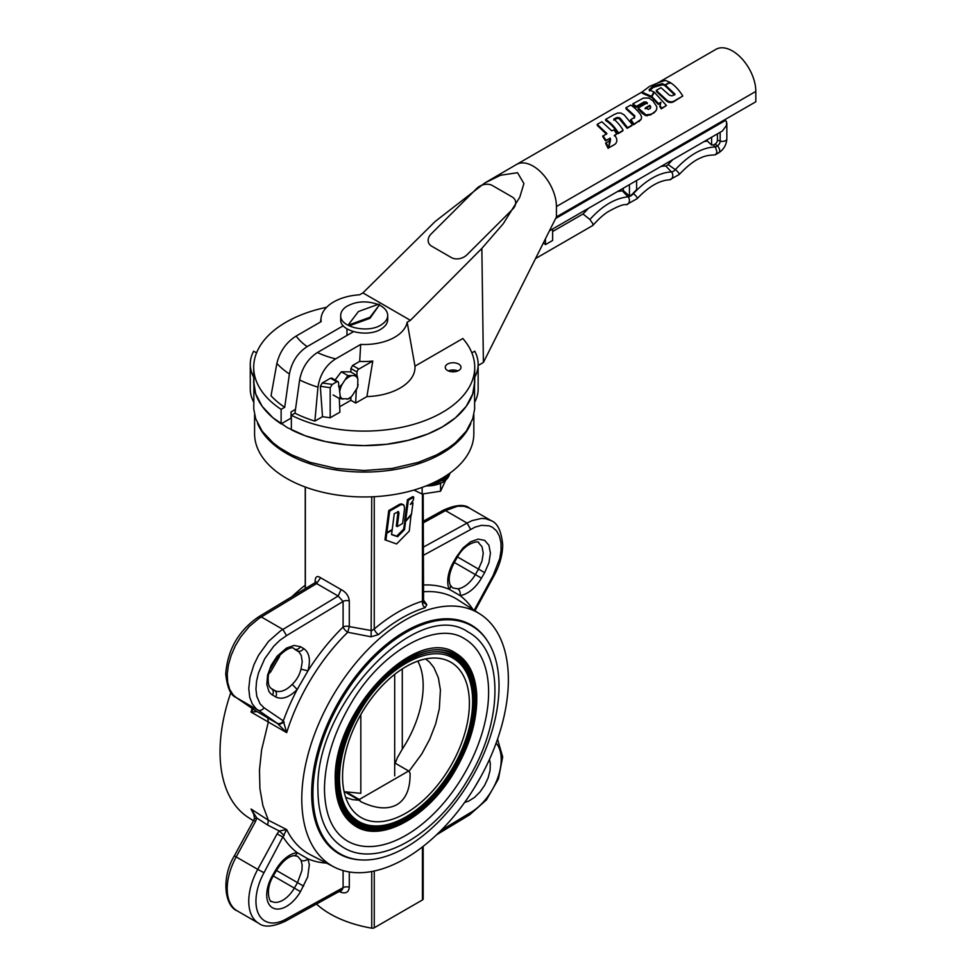 <?xml version="1.0" encoding="UTF-8"?>
<svg xmlns="http://www.w3.org/2000/svg" width="977" height="977" viewBox="0 0 977 977"><rect width="100%" height="100%" fill="white"/><g stroke="black" fill="none" stroke-linecap="round" stroke-linejoin="round"><path stroke-width="1.47" d="M412.99 502.85L410.352 504.376L413.356 500.065L413.735 497.134L408.362 500.224L405.638 520.924L411.525 513.939L412.99 502.85L411.586 502.605M405.638 520.924L404.722 520.387L407.446 499.699L412.819 496.597L413.735 497.134M408.362 500.224L407.446 499.699M398.03 511.557L396.32 526.078L397.248 526.603L402.622 523.489L404.588 508.26L403.855 505.06L401.168 504.547L389.664 511.105L388.748 510.568L385.964 532.111L386.88 532.636L392.217 529.546L394.268 513.658L398.579 511.643M397.651 511.692L399.007 512.913L397.248 526.603M403.354 504.657L401.144 503.839L399.324 504.437L388.748 510.568M389.664 511.105L386.88 532.636M411.439 514.586L405.565 521.584L404.515 529.681L397.627 536.678L391.557 534.614L392.143 530.145L386.794 533.234L385.878 532.709L384.962 539.793L396.589 543.969L409.265 531.073L411.134 514.403M386.794 533.234L385.878 540.33M405.04 520.582L403.599 529.143L396.711 536.141L391.594 534.407M405.565 521.584L404.637 521.059M404.515 529.681L403.599 529.143M397.627 536.678L396.711 536.141M326.526 863.094A152.412 88.003 -60 0 1 307.938 858.844A5.08 3.835 155.8 0 1 301.014 860.261L297.729 856.341L294.114 855.62A5.08 3.835 84.2 0 0 297.191 852.64L307.938 858.844L309.33 864.523L307.718 876.906L300.464 891.647A27.942 16.133 -60 0 1 272.522 907.78A27.942 16.133 -60 0 1 272.51 875.514L275.685 870.018A27.942 16.133 -60 0 1 297.191 852.64A152.412 88.003 -60 0 1 283.306 837.265L277.077 833.906L279.227 830.975L286.688 829.595L263.985 872.73A43.183 24.938 120 0 0 258.539 913.922A43.183 24.938 120 0 0 286.53 918.82L285.443 921.164L342.206 889.815L343.098 887.678L343.098 870.568M470.633 529.326L467.079 523.074L472.001 520.643L481.429 518.445L485.74 518.714L491.211 520.68C497.525 523.013 501.36 531.073 502.703 544.861C502.581 554.973 499.687 565.28 494.044 575.771L493.165 575.416L499.772 558.478L501.079 550.234L500.969 542.662L499.442 536.117L496.56 530.902L492.457 527.275L489.147 525.821L481.441 525.345L475.03 527.14L423.175 555.437M423.175 522.927L445.524 510.629L442.972 510.385C455.575 504.645 464.478 503.937 469.656 508.235L464.185 506.269L457.59 506.208L445.524 510.629L467.079 523.074L423.175 547.242M235.677 697.187A5.08 4.14 -55.8 0 0 235.982 697.419C230.682 695.502 227.262 687.698 225.724 674.008C227.58 649.607 238.608 630.507 258.807 616.707L261.335 616.963L282.89 629.42L286.53 635.612L279.947 640.228L273.682 646.286L264.706 658.767L258.539 672.823L256.548 681.262L255.95 689.212L256.792 696.296L260.065 703.843L263.985 707.739L283.306 720.892L286.688 732.628L251.028 712.05L253.299 709.204M470.841 423.468A109.619 63.285 180 0 1 441.726 453.536A109.619 63.285 180 0 1 334.378 469.681A109.619 63.285 180 0 1 257.586 423.468M254.582 414.785L254.582 433.666A109.619 63.285 0 0 0 322.263 492.139A109.619 63.285 0 0 0 441.726 478.425A109.619 63.285 0 0 0 473.833 433.666L473.833 414.785M360.94 859.919A132.103 76.267 -60 0 1 327.039 843.713A132.103 76.267 -60 0 1 339.019 701.23A132.103 76.267 -60 0 1 456.418 619.613A132.103 76.267 -60 0 1 487.401 640.875M301.783 799.003A146.074 84.34 -60 0 1 366.863 650.621A146.074 84.34 -60 0 1 480.086 614.069A146.074 84.34 -60 0 1 478.119 781.539A146.074 84.34 -60 0 1 334.061 866.99A146.074 84.34 -60 0 1 301.783 799.003M254.338 814.977A147.344 85.072 -60 0 1 251.028 809.017L256.829 818.042L255.51 821.462L253.702 820.314L254.533 818.14L253.324 812.51L251.028 809.017L268.345 820.228L262.886 805.524L259.906 788.61L259.479 769.925L261.616 749.909L268.345 722.003L267.71 717.887L279.227 724.568L284.185 722.162M284.185 835.457L279.227 830.975L267.71 825.089L268.345 820.228L286.688 829.595A147.344 85.072 120 0 0 310.405 854.777L334.061 866.99M423.175 599.622L426.839 604.629L425.08 607.682A5.08 3.517 72.7 0 1 422.43 601.173L423.078 600.989L422.43 601.173L422.43 494.057M425.08 607.682A146.257 84.437 120 0 0 378.514 634.562L371.126 636.796L347.739 632.266A5.08 1.807 45.6 0 1 343.098 627.039L343.098 601.429A5.08 2.931 180 0 1 349.29 600.977C348.765 595.897 346.029 592.086 341.083 589.571L320.59 577.737C317.134 575.416 315.315 576.589 315.131 581.254A5.08 2.931 180 0 1 315.718 582.109M253.446 820.778L248.329 817.48A146.074 84.34 -60 0 1 230.877 692.4M291.915 596.703A146.074 84.34 -60 0 1 305.239 585.199M316.511 904.067A98.066 56.617 0 0 0 371.736 928.15L371.736 871.508M339.263 891.537L341.083 892.343C346.041 893.808 348.777 892.099 349.29 887.238A5.08 2.931 0 0 0 343.098 887.678L286.53 918.82M349.29 600.977L349.29 626.599L371.736 630.629L374.252 628.993A151.337 87.368 -60 0 1 422.43 601.173M374.252 871.008L374.252 927.784L422.43 899.964L422.43 846.925M423.078 898.51A2.54 1.465 180 0 1 423.175 898.925A2.54 1.465 180 0 1 422.43 899.964M374.252 927.784A2.54 1.465 180 0 1 371.736 928.15M452.693 587.922L457.749 588.801A22.862 13.202 120 0 0 475.335 574.586L478.51 569.09L484.641 572.632L481.466 578.128A27.942 16.133 -60 0 1 459.972 595.506L449.225 589.302A5.08 3.835 -24.2 0 0 450.263 585.15L452.693 587.922M426.839 604.629L423.554 602.711M378.514 634.562A5.08 2.198 49.8 0 1 374.252 628.993L374.252 496.695M371.126 636.796L371.736 496.805M349.29 626.599L347.739 632.266A147.344 85.072 120 0 0 286.688 732.628L277.077 723.151A5.08 4.14 -55.8 0 0 283.306 720.892A152.412 88.003 -60 0 1 297.191 689.493C289.155 697.456 281.987 699.947 275.685 696.931L271.215 694.195L269.054 691.716L266.819 684.486L267.576 675.192L271.215 665.239L277.175 656.153L286.493 648.081L294.053 645.455L300.464 646.701C298.706 649.253 296.666 650.023 294.333 649.021L297.509 650.865C299.841 651.854 301.881 651.085 303.639 648.533C309.391 652.489 310.82 659.939 307.938 670.869L297.191 689.493L292.221 684.364C296.581 680.126 299.512 675.046 301.014 669.135L307.938 670.869A152.412 88.003 -60 0 1 343.098 627.039A5.08 2.931 180 0 1 349.29 626.599M255.107 710.413A5.08 4.14 -55.8 0 0 255.302 710.572L256.829 711.635L251.028 712.05A147.344 85.072 -60 0 1 252.188 708.447M258.795 616.719L314.985 582.756L316.585 583.574L258.868 618.49L249.269 626.489L240.66 636.955L235.31 645.919L231.17 655.384L228.435 664.885L227.25 673.983L227.665 682.264L229.656 689.335L233.124 694.855L236.19 697.554A5.08 4.14 -55.8 0 1 235.982 697.419L255.302 710.572A5.08 4.14 -55.8 0 0 255.51 710.694L267.71 717.887M277.077 723.151L256.145 708.752L252.213 703.806L249.709 697.224L248.769 688.529L249.99 677.33L253.959 664.641L258.526 655.298L268.553 641.352L280.423 630.934L338.152 596.019L343.098 601.429L286.53 635.612M320.59 577.737L316.585 583.574L338.152 596.019L341.083 589.571M280.008 654.602L279.459 656.691A5.08 1.6 -163.5 0 1 278.579 656.08M279.459 656.691L270.666 671.92A5.08 1.6 -136.5 0 0 269.701 671.455M497.537 739.149L502.691 756.906L498.453 778.864L486.424 799.931L469.619 814.83L470.633 812.534A43.183 24.938 120 0 0 497.562 778.437A43.183 24.938 120 0 0 496.145 743.082M267.71 825.089L256.829 818.042L255.021 818.628M341.083 892.343L340.765 890.719M472.953 609.477A152.412 88.003 -60 0 0 459.972 595.506A5.08 3.835 -95.8 0 0 457.749 588.801M379.601 305.178C384.877 307.926 387.576 311.345 387.71 315.437L387.71 319.577C387.649 322.923 385.744 325.878 382.019 328.431C369.221 338.042 339.544 331.679 340.704 319.577L340.704 315.437C340.778 312.09 342.671 309.135 346.408 306.583C355.946 301.172 366.46 300.452 377.928 304.421M349.778 324.633L369.978 317.269L379.601 304.641A22.862 13.202 0 0 0 378.649 304.165L358.437 311.529L348.813 324.156A22.862 13.202 0 0 0 349.778 324.633L349.778 325.671L369.978 318.307L369.978 317.269M349.778 325.671A22.862 13.202 0 0 1 348.813 325.194L348.813 324.156M369.978 318.307L379.601 304.641M387.71 315.437C387.649 318.783 385.744 321.726 382.019 324.291C369.221 333.89 339.544 327.527 340.704 315.437M431.162 233.93A11.431 8.463 -21.1 0 0 428.573 242.711A11.431 8.463 -21.1 0 0 431.651 246.18L451.411 257.586A11.431 8.463 -21.1 0 0 467.091 254.679L512.669 209.212A11.431 8.463 -21.1 0 0 515.245 200.432A11.431 8.463 -21.1 0 0 512.18 196.963L492.42 185.557A11.431 8.463 -21.1 0 0 476.739 188.463L431.162 233.93A11.431 8.463 -21.1 0 0 428.573 242.711A11.431 8.463 -21.1 0 0 431.651 246.18L451.411 257.586A11.431 8.463 -21.1 0 0 467.091 254.679L512.669 209.212A11.431 8.463 -21.1 0 0 515.245 200.432A11.431 8.463 -21.1 0 0 512.18 196.963L492.42 185.557A11.431 8.463 -21.1 0 0 476.739 188.463L431.162 233.93M335.099 380.004L341.303 371.773L350.548 371.871L357.093 375.656L347.849 375.559L341.303 371.773M333.145 394.964L339.691 398.738L340.179 395.856L339.153 387.1L342.219 384.242L347.849 375.559M339.691 398.738L348.936 398.848L352.001 395.99A13.104 7.572 -60 0 1 346.994 399.19M355.152 375.998A13.104 7.572 -60 0 1 357.875 379.271L357.631 387.295L352.001 395.99M357.875 379.271L357.093 375.656M339.935 390.715A13.104 7.572 -60 0 1 342.219 384.242M342.915 399.141A13.104 7.572 -60 0 1 340.179 395.856M358.119 384.413A13.104 7.572 -60 0 1 355.836 390.898M346.053 379.149A13.104 7.572 -60 0 1 351.073 375.95M724.543 119.841L726.497 121.514L726.497 125.447L722.394 130.991L549.428 230.853M660.867 166.517A67.083 38.726 -60 0 1 665.716 165.943A3.981 2.296 120 0 0 668.109 164.539L672.799 159.63M704.087 141.555L707.299 141.042L707.299 139.699M713.454 144.999L715.201 143.973A3.139 1.82 120 0 0 717.423 140.126L720.171 141.042A3.957 2.284 -60 0 1 717.362 145.891L715.457 146.99L713.454 144.999L711.61 145.011L707.299 141.042M717.423 133.849L717.423 140.126M679.137 174.565L669.563 179.805A4.445 3.407 -92.5 0 0 672.628 176.776A4.445 3.407 -92.5 0 0 671.455 171.915A6.436 3.713 -60 0 0 675.327 169.656A4.445 1.221 -138.4 0 1 679.137 174.565C687.625 165.663 694.952 160.057 701.095 157.737C704.417 156.039 708.813 155.111 714.285 154.952L715.53 154.659L717.02 152.29L715.457 146.99C702.536 147.246 689.151 154.806 675.327 169.656L668.109 164.539M552.628 231.525L583 213.987L588.63 208.211M617.586 191.504L622.288 190.833A6.851 3.957 120 0 0 623.326 190.613L623.326 188.182M545.447 238.779L545.447 244.604L543.42 242.821M535.506 258.587L592.734 225.528L592.966 223.916L589.9 219.483L583 213.987M636.613 180.513L636.613 189.648A64.775 37.395 120 0 0 633.023 193.397A9.172 5.288 -60 0 1 630.702 195.388L630.006 195.791A9.172 5.288 -60 0 1 629.432 196.059L623.326 190.613M665.716 165.943L671.455 171.915A64.629 37.309 120 0 0 633.426 193.678A9.306 5.373 -60 0 1 628.064 196.804C614.899 198.282 602.186 205.842 589.9 219.483M629.432 184.665L629.432 196.059M545.447 244.604L552.628 240.464L552.628 228.997M711.61 137.207L711.61 145.011M474.48 377.659L474.639 409.07L472.721 418.779L466.212 431.248L455.453 442.703L448.614 447.893L436.719 454.855L418.278 462.353L392.156 468.435L364.213 470.511L336.271 468.435L310.136 462.353L291.696 454.855L279.801 447.893L272.962 442.703L262.202 431.248L255.693 418.779L253.776 409.07L253.935 377.659M294.956 413.186A105.431 60.867 0 0 0 314.887 421.087L317.952 387.148A98.824 57.057 180 0 1 299.634 379.919L294.956 413.186L291.354 415.262L291.354 429.782A110.511 63.798 0 0 0 409.827 439.931A110.511 63.798 0 0 0 474.724 381.812L472.721 393.89L466.212 406.359L455.453 417.802L442.349 426.925L427.828 433.983L408.154 440.346L386.648 444.279L364.213 445.61L347.323 444.865L325.5 441.567L305.288 435.791L287.531 427.755L272.962 417.802L262.202 406.359L255.693 393.89L253.702 381.812A110.511 63.798 0 0 0 281.12 423.871L291.024 418.156L291.024 411.928L295.494 409.351M471.854 352.856L474.749 351.183A76.218 44.002 180 0 1 478.144 364.177A76.218 44.002 180 0 1 474.724 377.232M478.144 364.177L478.144 389.066A76.218 44.002 180 0 1 474.724 402.121M253.702 377.232A76.218 44.002 180 0 1 250.271 364.177A76.218 44.002 180 0 1 253.666 351.183L256.56 352.856M253.702 402.121A76.218 44.002 180 0 1 250.271 389.066L250.271 364.177M453.78 370.014A7.621 4.396 180 0 1 452.229 371.81M413.967 490.063L422.149 494.057L440.566 491.211L445.5 480.574M440.566 483.456L440.566 491.211M422.149 487.401L422.149 494.057M499.027 686.159A131.602 75.974 -60 0 1 437.207 823.061A131.602 75.974 -60 0 1 333.89 849.453A131.602 75.974 -60 0 1 340.179 701.901A131.602 75.974 -60 0 1 464.82 622.679A131.602 75.974 -60 0 1 499.027 686.159M464.405 638.677A116.861 67.474 -60 0 1 464.405 773.625A116.861 67.474 -60 0 1 347.543 841.099C332.632 832.221 324.938 814.903 324.462 789.147C324.84 761.413 333.658 732.897 350.926 703.574C381.97 650.145 436.89 620.468 464.405 638.677M317.952 790.711C313.886 706.029 417.802 596.336 468.215 632.082C504.987 651.757 503.021 723.566 467.153 780.77C434.533 835.933 377.427 868.431 343.733 847.694C326.904 837.399 318.307 818.396 317.952 790.711M356.629 825.37C343.428 817.334 336.674 802.361 336.369 780.44C336.735 756.296 344.551 731.7 359.805 706.615C386.037 663.139 430.967 638.86 455.331 654.407A98.701 56.984 -60 0 1 455.331 768.386A98.701 56.984 -60 0 1 356.629 825.37A98.701 56.984 -60 0 1 336.186 780.183M335.282 780.696C332.021 712.697 415.469 624.596 455.966 653.308C468.435 660.867 475.347 674.448 476.703 694.024C477.704 719.133 470.206 745.207 454.195 772.245C427.841 816.967 381.689 842.687 355.994 826.469C342.475 818.201 335.563 802.947 335.282 780.696M357.729 823.452C344.832 815.612 338.225 800.969 337.932 779.536C338.286 755.942 345.931 731.883 360.843 707.36C386.489 664.848 430.417 641.12 454.22 656.312A96.503 55.713 -60 0 1 454.22 767.739A96.503 55.713 -60 0 1 357.729 823.452A96.503 55.713 -60 0 1 337.737 779.28M336.845 779.805C333.645 713.295 415.262 627.136 454.855 655.213C467.055 662.614 473.821 675.889 475.14 695.038C476.117 719.597 468.789 745.097 453.145 771.537C427.364 815.27 382.227 840.415 357.093 824.564C343.867 816.467 337.126 801.555 336.845 779.805M358.828 821.547C346.224 813.89 339.776 799.577 339.483 778.645C339.837 755.575 347.299 732.066 361.869 708.105C386.941 666.558 429.868 643.379 453.12 658.229A94.293 54.443 -60 0 1 453.12 767.104A94.293 54.443 -60 0 1 358.828 821.547A94.293 54.443 -60 0 1 339.3 778.388M338.396 778.901C335.282 713.894 415.054 629.689 453.755 657.13C465.687 664.36 472.294 677.342 473.589 696.064C474.541 720.061 467.372 744.987 452.082 770.829C426.888 813.572 382.776 838.156 358.193 822.646C345.272 814.745 338.677 800.163 338.396 778.901M425.642 658.925L429.709 662.308L433.91 667.621L438.355 677.745L440.419 690.031L439.32 708.838L435.644 723.969L429.709 739.247L421.771 753.988L408.948 771.39M344.6 791.761L359.267 800.236L352.416 799.638L345.687 797.403M359.267 800.236L360.672 801.604L359.267 799.491L346.261 791.993M359.267 799.491L408.667 770.975L410.071 773.076C410.364 787.987 406.334 798.294 397.981 803.986L395.819 805.231C386.623 809.664 374.912 808.455 360.672 801.604M469.387 703.281A89.676 51.781 -60 0 1 423.627 800.029A89.676 51.781 -60 0 1 352.392 809.982A89.676 51.781 -60 0 1 361.136 714.004A89.676 51.781 -60 0 1 439.882 658.437A89.676 51.781 -60 0 1 469.387 703.281M408.667 770.975L395.123 763.159M360.818 714.553L360.818 793.336L344.112 791.688M417.814 661.111A78.881 44.38 -61.2 0 1 402.292 749.151L397.444 757.566L394.696 764.6M448.382 370.918A7.877 4.543 180 0 1 457.871 370.918M458.689 370.503A7.877 4.543 0 0 0 460.997 367.291A7.877 4.543 0 0 0 456.137 363.09A7.877 4.543 0 0 0 447.551 364.079A7.877 4.543 0 0 0 445.256 367.291A7.877 4.543 0 0 0 450.116 371.492A7.877 4.543 0 0 0 458.689 370.503M359.695 361.38L352.612 365.471L358.852 369.074L372.774 361.038A45.675 26.367 180 0 1 359.695 361.38L360.684 344.429A43.183 24.938 0 0 0 394.745 337.212A43.183 24.938 0 0 0 407.153 322.215L414.981 366.155A50.804 29.334 0 0 1 400.143 388.028A50.804 29.334 0 0 1 366.9 396.589L355.689 403.049L356.263 390.153M326.636 307.291A110.511 63.798 0 0 0 286.066 322.178A110.511 63.798 0 0 0 253.702 367.291A110.511 63.798 0 0 0 281.12 409.351L281.12 423.871M608.695 147.906L608.085 148.321L605.593 143.265L609.563 140.676L608.695 147.906L606.082 142.679M606.57 134.276L597.313 125.471L597.191 124.372L601.844 121.734L611.639 130.784L614.032 129.953L616.756 133.996L614.203 135.827M616.756 133.996L614.643 135.18L616.023 137.317C617.379 140.236 617 142.581 614.887 144.315L608.659 147.93L610.503 140.151M608.915 146.33L610.124 140.395M609.795 140.896L609.55 138.636L605.532 140.896L602.699 136.45L606.864 133.47L597.191 124.372M615.84 118.999L615.864 117.973L613.825 119.109C617.11 121.856 620.139 125.41 622.899 129.758L622.605 131.04L618.111 133.654C614.325 127.633 610.185 123.273 605.703 120.574L605.569 119.475L613.91 114.639L617.598 113.051L620.835 113.014L624.144 114.859L632.009 124.201L631.716 125.752L627.136 128.317L619.064 118.559L617.085 118.4L613.8 120.134M634.317 118.193L634.549 116.69L626.062 108.887L625.939 107.788L630.666 105.076C633.975 107.055 637.26 110.181 640.546 114.443L641.62 117.13L641.12 119.316L634.036 124.14L630.898 119.548L634.623 117.399L634.818 115.848L625.939 107.788M640.9 119.621L633.597 124.787L630.592 120.354L630.898 119.548M682.801 96.027L673.092 102.023C670.259 103.098 667.645 102.365 665.239 99.801L656.41 91.508L656.288 90.409L661.002 87.686L669.367 95.16L672.042 95.893L675.009 94.183L665.386 85.133L670.063 82.434C674.692 85.292 678.942 89.823 682.801 96.027L673.532 101.376C670.698 102.438 668.024 101.645 665.532 98.982L656.288 90.409M674.704 94.989L665.508 86.232L665.386 85.133M658.266 104.417L658.571 103.611L651.928 96.65L654.297 92.217L666.436 105.504L661.27 108.85L659.756 106.493L660.586 103.086L658.266 104.417L651.915 97.688L651.928 96.65L651.537 97.382L642.377 93.267L641.938 92.107L649.461 86.44L659.267 82.312L665.52 80.407L669.697 82.227L665.019 84.914L662.333 83.607L652.941 86.196L649.082 89.811L653.869 91.96L651.537 96.344L641.938 92.107M665.471 85.842L662.589 84.743L653.357 87.356L649.412 90.959M656.031 110.743L650.743 114.846L645.589 115.604L642.207 113.259L638.079 109.009L638.189 108.044L647.36 102.756L644.246 101.828L636.332 106.371L632.852 103.843L643.428 98.079L649.009 98.054L653.027 100.985L656.776 106.688L656.739 109.29L654.834 111.989L651.183 114.199L645.98 114.895L638.189 108.044M647.25 103.721L644.209 102.854L636.308 107.397L632.986 104.942L632.852 103.843M556.426 206.538L755.819 91.411L755.819 101.779L556.426 216.906L556.426 206.538A33.023 19.064 -120 0 0 542.003 173.295A33.023 19.064 -120 0 0 516.552 164.454A33.023 19.064 -120 0 0 516.491 164.49L484.739 183.004L435.192 221.461L362.907 292.905L410.413 320.334L407.153 322.215M755.819 91.411A33.023 19.064 -120 0 0 741.409 58.18A33.023 19.064 -120 0 0 715.958 49.326L658.107 82.727M358.852 369.074A2.54 1.465 120 0 0 357.057 372.078L350.902 368.524L350.902 372.078M356.91 375.547L357.057 372.078M372.774 361.038L366.9 396.589M314.887 421.087L322.508 416.69L330.177 417.777L339.923 412.16L339.288 398.506M291.354 415.262A110.511 63.798 0 0 0 409.827 425.41A110.511 63.798 0 0 0 474.724 367.291A110.511 63.798 0 0 0 462.842 338.518L414.981 366.155M350.902 397.089L350.902 400.289L355.689 403.049M350.902 400.289L339.678 406.774M299.634 379.919C301.966 367.914 307.877 358.791 317.391 352.526L353.515 331.667M317.391 352.526A73.812 42.609 0 0 0 335.661 358.877C325.854 365.117 319.955 374.533 317.952 387.148M478.144 365.496L483.395 362.467L481.856 248.402L410.413 320.334M284.71 407.275L289.4 374.008A98.824 57.057 180 0 1 276.87 363.432L271.032 395.77A105.431 60.867 0 0 0 284.71 407.275L281.12 409.351M362.907 292.905L359.658 294.785A43.183 24.938 0 0 0 321.201 317.281A43.183 24.938 0 0 0 321.164 321.616L296.141 336.064A73.812 42.609 0 0 0 307.144 346.615C297.655 352.868 291.732 361.991 289.4 374.008M335.661 358.877L360.684 344.429M343.281 325.756L307.144 346.615M322.508 416.69L320.322 386.294L322.263 382.984L332.278 384.413L330.177 387.698L320.322 386.294M338.75 386.868L338.555 382.764A2.54 1.465 120 0 0 338.03 381.702A2.54 1.465 120 0 0 336.76 381.836L330.519 378.221L322.263 382.984M330.519 378.221L331.814 378.111L338.03 381.702M350.902 368.524L352.612 365.471M276.87 363.432C279.849 351.415 286.273 342.292 296.141 336.064M481.856 248.402L503.253 223.721L519.74 197.317L523.916 183.542L517.529 172.721L500.566 175.249L484.739 183.004M556.426 216.906L483.395 362.467M352.782 332.095L352.782 331.435M346.957 335.453L346.957 328.797M336.76 381.836L332.278 384.413M330.177 417.777L330.177 387.698M638.787 109.729L638.934 108.789M642.207 113.259L642.5 112.453M645.589 115.604L645.98 114.895M647.153 115.872L647.58 115.188M650.743 114.846L651.183 114.199M653.796 113.124L654.236 112.477M636.308 107.397L636.332 106.371M644.209 102.854L644.246 101.828M645.992 102.854L646.053 101.852M645.076 108.801L649.571 106.2L650.499 107.702L650.767 106.872L650.303 108.423L648.472 109.424L645.296 107.922L649.79 105.321L650.767 106.872L650.303 108.423M649.571 106.2L649.79 105.321M651.537 97.382L651.537 96.344M653.992 93.059L653.869 91.96M653.357 87.356L652.941 86.196M662.589 84.743L662.333 83.607M665.154 86.025L665.019 84.914M669.831 83.326L669.697 82.227M661.27 108.85L661.71 108.203L660.122 105.76L660.892 102.28L658.571 103.611M659.756 106.493L660.122 105.76M666.436 105.504L661.71 108.203M660.586 103.086L660.892 102.28M673.092 102.023L673.532 101.376M665.239 99.801L665.532 98.982M633.597 124.787L634.036 124.14M639.251 121.514L639.691 120.867M634.549 116.69L634.623 117.399M627.136 128.317L627.576 127.669L620.688 118.828L619.125 117.558L615.864 117.973M620.566 119.78L620.688 118.828M632.156 125.105L627.576 127.669M618.111 133.654L618.551 133.006C614.594 126.766 610.271 122.259 605.569 119.475M623.045 130.393L618.551 133.006M617.085 118.4L617.11 117.374M619.064 118.559L619.125 117.558M605.532 140.896L605.972 140.248L603.004 135.644M609.55 138.636L605.972 140.248M610.088 139.54L609.99 137.989M610.283 140.309L610.552 138.917M614.887 144.315L609.269 147.527M399.007 512.913L398.091 512.388M400.24 504.962L399.324 504.437M481.466 578.128L454.329 562.459L457.505 556.963L456.699 556.499L463.11 547.853L470.67 541.746L478.229 539.121L484.641 540.354L488.927 545.288L490.43 553.153L488.927 562.752L484.641 572.632M483.249 553.153L482.015 546.717L478.51 542.687C480.476 540.879 466.237 540.989 457.505 556.963L478.51 569.09L482.015 561.006L483.249 553.153M275.685 870.018L297.509 882.61L301.93 870.507L302.162 864.914L301.014 860.261M294.26 648.984L299.06 652.038L301.295 655.567L302.235 661.759L301.014 669.135M480.086 614.069L457.688 599.683A147.344 85.072 120 0 0 423.175 591.781M349.29 871.96L349.29 887.238M305.349 487.059L305.349 588.594M315.131 582.658L315.131 581.254M474.187 610.271L493.165 575.416M423.175 585.028A152.412 88.003 -60 0 1 449.225 589.302A27.942 16.133 -60 0 1 453.523 561.995L456.699 556.499M255.51 710.694L236.19 697.554L257.745 709.998A5.08 4.14 -55.8 0 0 263.985 707.739M300.464 646.701L303.639 648.533M272.51 695.099C273.841 692.302 273.499 690.153 271.459 688.626L274.635 690.458A22.862 13.202 120 0 0 292.221 684.364M255.51 821.462L236.19 856.927L257.745 869.371L277.077 833.906M253.702 820.314L234.382 855.779L236.19 856.927A48.264 27.869 120 0 0 237.203 910.857L258.758 923.314A48.264 27.869 -60 0 1 257.745 869.371L263.985 872.73M300.464 891.647L273.328 875.978C263.9 891.378 270.837 903.884 271.459 901.307A22.862 13.202 120 0 0 294.333 888.105L297.509 882.61L303.639 886.139M441.054 830.401L470.633 812.534M489.477 759.385L490.332 763.66L490.051 770.511L488.097 777.936L484.641 785.313L479.988 791.993L474.529 797.403L468.728 801.067L464.612 802.459M275.685 696.931C277.016 694.134 276.674 691.985 274.635 690.458L271.459 688.626C269.298 687.258 268.223 684.462 268.211 680.236C266.55 663.236 290.841 642.536 294.321 649.021M270.666 671.92A22.862 13.202 -60 0 1 269.139 673.434M474.81 787.108L481.282 775.885M294.114 855.62C288.239 856.402 282.377 861.36 276.491 870.483L273.316 875.978L272.51 875.514M450.263 585.15C448.016 579.679 449.371 572.119 454.329 562.459L453.523 561.995M351.744 332.693L352.367 332.009A1.905 1.099 0 0 0 352.465 332.278M725.532 120.415L555.62 218.506M715.201 143.973L717.362 145.891A4.445 2.565 60 0 1 719.585 149.75A4.445 2.565 60 0 1 718.779 152.778L715.53 154.659M720.171 132.274L720.171 141.042A4.445 2.565 0 0 0 726.839 138.819C726.448 144.804 723.762 149.457 718.779 152.778M669.563 179.805C659.304 180.391 648.496 186.692 637.151 198.673A4.445 1.282 -137.7 0 0 633.426 193.678L633.023 193.397M637.151 198.673L626.318 204.694A4.445 3.383 -93.9 0 0 629.286 201.628A4.445 3.383 -93.9 0 0 628.064 196.804L622.288 190.833M426.473 485.752C440.224 485.215 448.04 481.002 449.921 473.124L442.41 482.577L425.838 486.009M443.021 482.027A22.227 12.835 180 0 1 426.106 485.899M435.119 481.93A22.227 12.835 0 0 0 447.808 474.602M449.322 473.552C446.807 478.718 441.067 481.991 432.078 483.371M402.292 668.915L402.292 749.151M480.122 250.161L481.869 249.147M643.428 103.281L643.452 102.267M613.129 145.426L613.739 145.011M469.656 508.235L491.211 520.68M423.175 898.925L423.175 846.351M423.578 602.76L423.175 494.057M305.239 588.655L305.239 487.022M314.948 582.78L315.95 581.718L315.852 582.756M276.515 658.535L270.788 668.451M469.632 814.818L436.499 834.846M234.382 855.779C220.765 878.213 224.954 906.265 237.203 910.857M258.758 923.314C264.12 927.613 273.01 926.904 285.443 921.164M474.969 610.772L494.044 575.771M423.175 521.278L442.996 510.373M726.839 123.285L726.839 138.819M626.318 204.694C623.717 203.961 617.427 206.428 607.486 212.082C603.065 215.013 598.168 219.471 592.807 225.455M327.075 843.749L333.89 849.453M456.467 619.626L464.82 622.679M394.696 775.848L394.696 674.35M516.552 164.454L642.109 91.96M474.724 381.812L474.724 367.291M253.702 381.812L253.702 367.291M321.201 317.281L320.444 322.031M641.12 119.316L640.729 119.927"/></g></svg>
